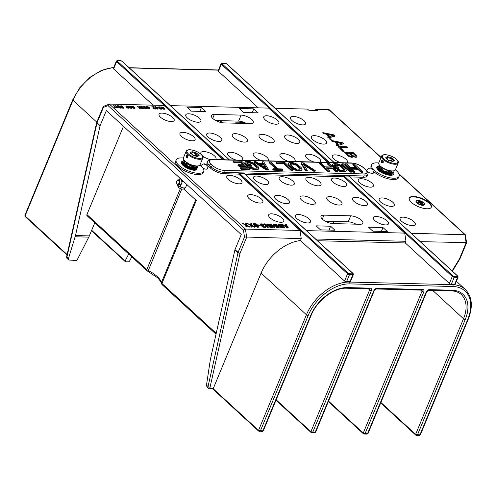 <?xml version="1.0" encoding="UTF-8"?>
<svg xmlns="http://www.w3.org/2000/svg" width="496" height="496" viewBox="0 0 496 496"><rect width="100%" height="100%" fill="white"/><g stroke="black" fill="none" stroke-linecap="round" stroke-linejoin="round"><path stroke-width="0.74" d="M143.617 106.584L143.623 107.285L145.111 108.481L146.711 108.791L146.971 108.091L145.725 106.95L144.131 106.417L143.573 106.714L144.677 107.899L146.99 108.407M223.02 159.718L163.959 105.456L109.368 104.073L103.304 106.454L103.41 107.378L108.072 105.642L109.368 104.073L245.433 229.078L300.018 230.46L238.681 174.108L224.198 173.743A10.428 3.912 -157.5 0 1 210.546 168.163L208.872 166.625A10.428 3.912 -157.5 0 1 207.03 162.831L207.557 161.553A10.428 3.912 22.5 0 0 209.399 165.348L211.073 166.885A10.428 3.912 22.5 0 0 224.725 172.465L363.977 175.993L363.45 177.264L349.823 176.923M249.166 198.673A8.196 3.075 22.5 0 0 257.151 202.659A8.196 3.075 22.5 0 0 262.868 201.965A8.196 3.075 22.5 0 0 261.423 198.983A8.196 3.075 22.5 0 0 253.437 194.99A8.196 3.075 22.5 0 0 247.721 195.691A8.196 3.075 22.5 0 0 249.166 198.673M228.247 179.453A8.196 3.075 22.5 0 0 236.232 183.439A8.196 3.075 22.5 0 0 241.949 182.745A8.196 3.075 22.5 0 0 240.504 179.763A8.196 3.075 22.5 0 0 232.512 175.77A8.196 3.075 22.5 0 0 226.802 176.471A8.196 3.075 22.5 0 0 228.247 179.453M270.084 217.893A8.196 3.075 22.5 0 0 278.07 221.879A8.196 3.075 22.5 0 0 283.786 221.179A8.196 3.075 22.5 0 0 282.342 218.203A8.196 3.075 22.5 0 0 274.356 214.21A8.196 3.075 22.5 0 0 268.64 214.911A8.196 3.075 22.5 0 0 270.084 217.893M181.387 136.4A8.196 3.075 22.5 0 0 189.373 140.393A8.196 3.075 22.5 0 0 195.089 139.692A8.196 3.075 22.5 0 0 193.645 136.71A8.196 3.075 22.5 0 0 185.653 132.717A8.196 3.075 22.5 0 0 179.943 133.418A8.196 3.075 22.5 0 0 181.387 136.4M202.219 155.539A8.196 3.075 22.5 0 0 202.306 155.62A8.196 3.075 22.5 0 0 210.254 159.6M215.462 159.526A8.196 3.075 22.5 0 0 216.008 158.912A8.196 3.075 22.5 0 0 214.563 155.93A8.196 3.075 22.5 0 0 206.578 151.937A8.196 3.075 22.5 0 0 200.861 152.638A8.196 3.075 22.5 0 0 201.308 154.504M160.468 117.18A8.196 3.075 22.5 0 0 168.454 121.173A8.196 3.075 22.5 0 0 174.164 120.472A8.196 3.075 22.5 0 0 172.72 117.49A8.196 3.075 22.5 0 0 164.734 113.503A8.196 3.075 22.5 0 0 159.024 114.198A8.196 3.075 22.5 0 0 160.468 117.18M282.038 224.291L287.37 228.048L288.312 227.813L286.217 224.397L285.591 224.378L286.136 225.252L284.047 225.196L282.038 224.291L287.475 227.794L288.312 227.813M285.591 224.378L285.863 225.246M279.763 226.021L279.8 226.784L281.096 227.602L284.865 227.98L281.201 224.266L278.076 224.477L278.622 225.345L279.887 225.953L280.221 226.821L281.858 227.577L284.971 227.726M278.076 224.477L278.113 225.234L279.694 226.182M275.838 226.709L276.074 227.187L277.971 227.807L279.087 227.621L279.291 227.081L277.593 225.897L274.468 225.172L274.195 224.738L274.685 224.533L277.543 225.103L275.646 224.198L273.507 224.291L273.922 225.227L278.206 226.554L278.504 226.92L278.12 227.125L275.838 226.709L276.818 227.236L279.192 227.366M274.214 224.874L277.543 225.103M273.507 224.291L273.414 225.116L274.344 225.785L278.33 227.063M270.549 224L274.207 227.714L274.84 227.732L275.007 226.976L274.369 226.387L274.3 226.883L271.176 224.012L270.549 224L274.319 227.459L274.945 227.472M274.369 226.387L274.238 226.827M271.765 226.864L268.944 226.79L271.287 227.639L272.533 227.125L271.318 225.451L269.409 224.254L267.077 223.981L266.699 224.731L269.216 226.3L271.089 226.058L271.771 226.939M263.866 223.832L267.524 227.546L268.15 227.559L268.324 226.808L267.685 226.219L267.617 226.715L264.492 223.845L263.866 223.832L267.629 227.286L268.262 227.304M267.685 226.219L267.555 226.66M260.648 224.459L263.915 224.62L262.068 223.857L260.14 223.95L260.047 224.781L261.845 225.736M261.243 225.593L262.031 225.5L261.776 226.182L262.576 226.92L265.565 227.422L265.813 226.455L264.728 226.858L263.233 226.604L262.508 225.94L263.444 225.68L263.122 225.382L260.673 224.533L261.863 224.136L263.915 224.62M265.292 226.443L265.193 226.771M262.545 226.027L263.444 225.68M258.335 224.905L258.633 225.531L260.195 225.314L258.335 224.905L260.195 225.314M255.471 226.195L255.713 226.672L257.604 227.292L258.72 227.106L258.924 226.567L257.226 225.376L254.101 224.657L253.828 224.217L254.324 224.018L257.182 224.589L255.279 223.684L253.14 223.77L253.555 224.713L257.839 226.04L258.137 226.405L257.753 226.61L255.471 226.195L256.451 226.722L258.825 226.852M253.853 224.359L257.182 224.589M253.14 223.77L253.047 224.601L253.977 225.271L257.963 226.548M247.262 223.411L250.852 225.475L250.92 227.125L251.546 227.137L251.596 225.525L255.204 226.976L251.584 225.234L251.441 223.516L250.815 223.498L250.871 224.862L247.262 223.411L250.957 225.221L251.026 226.87L251.652 226.883M251.608 225.835L254.473 227.211L255.204 226.976M250.815 223.498L250.753 224.806M242.246 223.281L245.842 225.351L245.911 226.994L246.537 227.013L246.58 225.395L250.189 226.846L246.574 225.11L246.425 223.386L245.799 223.374L245.861 224.731L242.246 223.281L245.948 225.091L246.016 226.74L246.642 226.759M246.593 225.711L249.457 227.087L250.189 226.846M245.799 223.374L245.737 224.676M161.541 107.372L163.525 107.396L161.181 106.981L161.082 107.595L162.198 108.19M161.826 108.103L162.359 107.948L162.161 108.469L162.657 108.928L164.517 109.238L164.709 108.543L163.103 108.636L162.657 108.221L163.035 107.874L161.516 107.347L163.525 107.396M162.707 108.351L163.234 108.06M159.805 108.178L160.121 106.82L157.672 107.018L159.712 107.291M157.926 107.248L159.848 107.037L159.371 108.574L161.659 109.17L161.851 108.469L159.867 108.333L160.369 107.049M155.31 106.702L156.011 107.341L155.254 107.582L157.548 109.108L157.939 109.12L158.255 107.663L156.401 107.353L155.701 106.708L155.205 106.956L155.614 107.334M153.828 108.029L154.144 106.671L151.695 106.869L153.735 107.142M151.943 107.093L153.872 106.888L153.258 108.24L155.273 109.052L155.837 108.934L155.874 108.32L154.56 108.506L153.816 107.998L154.392 106.9M146.475 106.652L146.481 107.359L147.969 108.556L149.569 108.86L149.829 108.165L148.583 107.018L146.996 106.491L146.432 106.789L147.535 107.973L148.899 108.587L149.854 108.475M141.007 106.851L142.991 106.876L140.647 106.46L140.548 107.074L141.664 107.669M141.292 107.582L141.819 107.427L141.627 107.948L142.123 108.407L143.983 108.717L144.175 108.023L142.569 108.116L142.123 107.7L142.501 107.353L140.976 106.826L142.991 106.876M142.172 107.837L142.699 107.539M136.989 106.237L139.184 107.62L139.221 108.643L139.612 108.655L139.68 107.551L141.93 108.457L139.68 107.372L139.587 106.305L139.196 106.293L139.233 107.142L136.989 106.237L139.289 107.365L139.326 108.388L139.717 108.401M139.692 107.861L141.434 108.698L141.93 108.457M139.196 106.293L139.116 107.08M131.663 106.28L131.663 106.981L133.157 108.178L134.757 108.488L135.011 107.787L133.765 106.646L132.178 106.113L131.614 106.411L132.717 107.601L135.036 108.103M128.805 106.206L128.805 106.913L130.299 108.109L131.893 108.413L132.153 107.719L130.907 106.572L129.32 106.045L128.755 106.342L129.859 107.527L131.223 108.14L132.178 108.029M125.941 106.138L125.947 106.838L127.435 108.035L129.034 108.339L129.295 107.644L128.049 106.497L126.461 105.97L125.897 106.268L127.001 107.452L128.365 108.066L129.32 107.954M120.751 106.938L120.733 107.508L121.545 108.016L123.888 108.258L121.65 105.846L119.703 105.977L120.838 107.254L122.059 107.905L123.994 107.998M119.703 105.977L119.691 106.547L120.671 107.136M115.605 105.698L117.843 108.103L118.532 107.861L117.416 105.964L121.067 107.93L118.724 105.772L120.181 107.458L117.428 105.741L116.907 105.729L117.843 107.403L115.605 105.698L117.949 107.849L118.532 107.861M117.719 106.479L120.379 108.165L121.067 107.93M118.333 105.766L118.984 106.714M116.907 105.729L117.329 106.931M114.712 107.545L114.855 108.029L117.428 107.837L116.138 107.576L114.049 105.654L115.748 107.57L114.96 107.775L117.428 107.837M113.658 105.648L115.357 107.558M203.217 168.373A3.726 1.395 22.5 0 0 207.576 168.677L206.708 165.075C205.183 163.221 203.18 163.475 200.694 165.825M183.371 158.05A14.905 5.586 22.5 0 0 181.592 157.92A14.905 5.586 22.5 0 0 176.192 159.904L175.665 161.181A14.905 5.586 22.5 0 0 182.268 169.514A14.905 5.586 22.5 0 0 197.799 174.567A14.905 5.586 22.5 0 0 203.199 172.583L203.726 171.306A14.905 5.586 22.5 0 0 199.962 164.92M100.037 125.903L75.485 235.544L68.51 258.397L68.783 260.003L67.338 258.676A2.982 1.928 -47.4 0 1 66.954 256.965L96.943 123.064L100.037 125.903A1.488 0.961 -47.4 0 1 100.124 125.637L106.355 110.583L241.248 234.509L235.011 249.562L238.111 252.408A1.488 0.558 22.5 0 0 240.058 253.202L246.661 237.255L245.433 229.078L243.443 230.008L108.072 105.642M300.018 230.46L301.252 238.638L244.491 236.989L243.443 230.008M239.444 173.352L348.223 273.296A0.893 0.335 22.5 0 0 349.395 273.773L352.737 273.86A0.893 0.335 22.5 0 0 352.904 273.414L244.125 173.47L239.444 173.352A0.595 0.384 -47.4 0 0 238.787 173.854L238.681 174.108M261.088 273.091L306.441 314.755L258.546 430.385L258.9 431.173L260.462 430.72L258.546 430.385L213.125 388.653L212.71 388.734L213.125 388.653A1.488 0.992 91.5 0 0 213.404 388.207L261.088 273.091A39.041 25.259 -47.4 0 1 300.458 240.548L344.559 281.065L346.561 281.728A39.041 25.259 -47.4 0 1 349.06 281.672L349.953 281.697A1.488 0.558 -157.5 0 0 350.492 281.499L353.4 274.474L353.096 273.482L244.317 173.544A0.595 0.384 -47.4 0 1 244.404 173.73M300.458 240.548L301.252 238.638M306.441 230.621L404.736 233.108L343.505 176.502A0.595 0.384 -47.4 0 1 344.162 176.006L348.843 176.123A0.595 0.384 -47.4 0 1 349.122 176.378M343.399 176.762L245.105 174.27M328.581 110.168L328.829 109.628L316.696 109.325L317.948 110.478L308.803 110.248L307.545 109.095L275.1 108.271M411.159 233.275L465.329 234.769L466.6 242.755L460.059 258.559A1.488 0.558 22.5 0 1 459.519 258.757L466.184 242.6L420.279 241.651M363.673 173.947A8.94 3.354 22.5 0 0 365.335 169.502L363.661 167.964A8.94 3.354 22.5 0 0 351.955 163.184L212.703 159.656A8.94 3.354 22.5 0 0 211.042 164.102L212.716 165.639A8.94 3.354 22.5 0 0 224.421 170.419L363.673 173.947A1.488 0.992 91.5 0 1 363.977 175.993A10.428 3.912 22.5 0 0 367.759 174.604L367.232 175.875A10.428 3.912 -157.5 0 1 363.45 177.264M380.618 201.996A8.196 3.075 22.5 0 0 388.604 205.989A8.196 3.075 22.5 0 0 394.32 205.288A8.196 3.075 22.5 0 0 392.875 202.306A8.196 3.075 22.5 0 0 384.89 198.319A8.196 3.075 22.5 0 0 379.173 199.02A8.196 3.075 22.5 0 0 380.618 201.996M359.699 182.782A8.196 3.075 22.5 0 0 367.685 186.769A8.196 3.075 22.5 0 0 373.401 186.068A8.196 3.075 22.5 0 0 371.957 183.092A8.196 3.075 22.5 0 0 363.971 179.099A8.196 3.075 22.5 0 0 358.255 179.8A8.196 3.075 22.5 0 0 359.699 182.782M401.537 221.216A8.196 3.075 22.5 0 0 409.529 225.209A8.196 3.075 22.5 0 0 415.239 224.508A8.196 3.075 22.5 0 0 413.794 221.526A8.196 3.075 22.5 0 0 405.809 217.539A8.196 3.075 22.5 0 0 400.092 218.234A8.196 3.075 22.5 0 0 401.537 221.216M312.84 139.729A8.196 3.075 22.5 0 0 320.825 143.716A8.196 3.075 22.5 0 0 326.542 143.022A8.196 3.075 22.5 0 0 325.097 140.039A8.196 3.075 22.5 0 0 317.111 136.047A8.196 3.075 22.5 0 0 311.395 136.747A8.196 3.075 22.5 0 0 312.84 139.729M346.915 162.855A8.196 3.075 22.5 0 0 347.46 162.242A8.196 3.075 22.5 0 0 346.016 159.259A8.196 3.075 22.5 0 0 338.03 155.267A8.196 3.075 22.5 0 0 332.314 155.967A8.196 3.075 22.5 0 0 333.758 158.949A8.196 3.075 22.5 0 0 340.857 162.7M291.921 120.509A8.196 3.075 22.5 0 0 299.906 124.502A8.196 3.075 22.5 0 0 305.623 123.802A8.196 3.075 22.5 0 0 304.178 120.819A8.196 3.075 22.5 0 0 296.186 116.827A8.196 3.075 22.5 0 0 290.476 117.527A8.196 3.075 22.5 0 0 291.921 120.509M326.387 134.218L329.282 136.524L327.565 136.977L328.296 138L334.974 136.177L333.963 134.893L322.822 132.618L323.553 133.647L326.387 134.218L328.984 136.598M329.518 138.768L330.107 139.667L331.161 139.438L330.466 138.793L329.518 138.768L330.212 139.413L331.161 139.438M334.893 142.03L337.788 144.336L336.071 144.795L336.803 145.818L343.585 143.735L342.469 142.712L331.328 140.436L332.06 141.459L334.893 142.03L337.491 144.417M338.024 146.587L342.941 151.454L344.075 151.485L339.996 147.386L347.77 147.579L346.933 146.81L338.024 146.587L343.046 151.199L344.181 151.23M340.287 147.647L347.77 147.579M353.084 156.655L356.041 157.393L356.81 156.916L356.928 156.159L353.071 152.452L344.162 152.222L347.504 155.298L349.519 156.469L352.352 157.04L353.034 156.314L355.384 157.12L356.915 156.662M344.162 152.222L348.285 156.203L351.298 157.275L352.675 157.182L353.121 156.562M427 208.779A11.923 4.47 22.5 0 0 431.322 207.192A11.923 4.47 22.5 0 0 426.039 200.52A11.923 4.47 22.5 0 0 413.614 196.478A11.923 4.47 22.5 0 0 409.293 198.065A11.923 4.47 22.5 0 0 414.569 204.736A11.923 4.47 22.5 0 0 427 208.779M367.176 171.232A3.726 1.395 22.5 0 0 367.338 171.387A3.726 1.395 22.5 0 0 370.971 173.197A3.726 1.395 22.5 0 0 373.569 172.881L372.701 169.272C371.169 167.425 369.167 167.679 366.68 170.029A3.726 1.395 22.5 0 0 366.755 170.667M378.77 162.992A14.905 5.586 22.5 0 0 376.991 162.862A14.905 5.586 22.5 0 0 371.591 164.846L371.064 166.123A14.905 5.586 22.5 0 0 371.225 168.386M373.804 171.647A14.905 5.586 22.5 0 0 393.198 179.515A14.905 5.586 22.5 0 0 398.598 177.531L399.125 176.254A14.905 5.586 22.5 0 0 395.362 169.868M316.696 109.325L313.788 110.372M218.011 120.59A32.042 20.727 -47.4 0 1 223.318 122.878M75.156 236.784L88.778 237.131A14.905 9.895 -88.5 0 0 89.348 235.898L94.779 222.791M123.479 126.319L86.93 214.557A1.488 0.961 -47.4 0 0 87.036 215.679L146.921 270.698A1.488 0.961 -47.4 0 1 146.816 269.57L86.93 214.557M243.827 123.405L243.896 122.32L236.096 122.121L235.656 123.194M327.732 162.372L268.677 108.109L170.382 105.623M258.224 107.843L218.426 71.281A1.488 0.558 -157.5 0 1 218.166 70.742L221.073 63.724A1.488 0.558 22.5 0 0 221.334 64.263L218.426 71.281M286.105 139.054A8.196 3.075 22.5 0 0 294.091 143.04A8.196 3.075 22.5 0 0 299.801 142.346A8.196 3.075 22.5 0 0 298.356 139.364A8.196 3.075 22.5 0 0 290.371 135.371A8.196 3.075 22.5 0 0 284.661 136.071A8.196 3.075 22.5 0 0 286.105 139.054M320.18 162.18A8.196 3.075 22.5 0 0 320.726 161.56A8.196 3.075 22.5 0 0 319.275 158.584A8.196 3.075 22.5 0 0 311.29 154.591A8.196 3.075 22.5 0 0 305.579 155.291A8.196 3.075 22.5 0 0 307.024 158.267A8.196 3.075 22.5 0 0 314.123 162.025M265.186 119.834A8.196 3.075 22.5 0 0 273.172 123.82A8.196 3.075 22.5 0 0 278.882 123.126A8.196 3.075 22.5 0 0 277.438 120.144A8.196 3.075 22.5 0 0 269.452 116.151A8.196 3.075 22.5 0 0 263.742 116.851A8.196 3.075 22.5 0 0 265.186 119.834M260.481 138.403A8.196 3.075 22.5 0 0 268.466 142.395A8.196 3.075 22.5 0 0 274.183 141.695A8.196 3.075 22.5 0 0 272.738 138.713A8.196 3.075 22.5 0 0 264.752 134.72A8.196 3.075 22.5 0 0 259.036 135.42A8.196 3.075 22.5 0 0 260.481 138.403M233.746 137.727A8.196 3.075 22.5 0 0 241.732 141.713A8.196 3.075 22.5 0 0 247.448 141.019A8.196 3.075 22.5 0 0 245.997 138.037A8.196 3.075 22.5 0 0 238.012 134.044A8.196 3.075 22.5 0 0 232.302 134.745A8.196 3.075 22.5 0 0 233.746 137.727M294.556 161.529A8.196 3.075 22.5 0 0 295.101 160.915A8.196 3.075 22.5 0 0 293.657 157.933A8.196 3.075 22.5 0 0 285.671 153.94A8.196 3.075 22.5 0 0 279.955 154.64A8.196 3.075 22.5 0 0 281.399 157.623A8.196 3.075 22.5 0 0 288.498 161.374M267.821 160.853A8.196 3.075 22.5 0 0 268.367 160.239A8.196 3.075 22.5 0 0 266.922 157.257A8.196 3.075 22.5 0 0 258.931 153.264A8.196 3.075 22.5 0 0 253.22 153.965A8.196 3.075 22.5 0 0 254.665 156.947A8.196 3.075 22.5 0 0 261.764 160.698M208.122 137.076A8.196 3.075 22.5 0 0 216.107 141.069A8.196 3.075 22.5 0 0 221.824 140.368A8.196 3.075 22.5 0 0 220.379 137.386A8.196 3.075 22.5 0 0 212.393 133.399A8.196 3.075 22.5 0 0 206.677 134.094A8.196 3.075 22.5 0 0 208.122 137.076M242.197 160.202A8.196 3.075 22.5 0 0 242.742 159.588A8.196 3.075 22.5 0 0 241.298 156.606A8.196 3.075 22.5 0 0 233.312 152.613A8.196 3.075 22.5 0 0 227.596 153.314A8.196 3.075 22.5 0 0 229.04 156.296A8.196 3.075 22.5 0 0 236.139 160.053M187.203 117.856A8.196 3.075 22.5 0 0 195.188 121.849A8.196 3.075 22.5 0 0 200.905 121.148A8.196 3.075 22.5 0 0 199.46 118.166A8.196 3.075 22.5 0 0 191.475 114.179A8.196 3.075 22.5 0 0 185.758 114.874A8.196 3.075 22.5 0 0 187.203 117.856M253.778 108.853L258.125 112.852L243.648 112.487L239.295 108.488L253.778 108.853L252.185 112.697M201.419 107.527L205.772 111.526L191.289 111.16L186.936 107.161L201.419 107.527L199.826 111.377M241.087 115.109A8.196 3.075 -157.5 0 1 249.631 117.887A8.196 3.075 -157.5 0 1 253.264 122.475A8.196 3.075 -157.5 0 1 250.294 123.566L223.553 122.89A8.196 3.075 -157.5 0 1 215.01 120.113A8.196 3.075 -157.5 0 1 211.383 115.525A8.196 3.075 -157.5 0 1 214.353 114.433L241.087 115.109L238.601 121.111L215.741 120.528M229.326 159.879L121.954 61.231A0.893 0.335 22.5 0 0 120.782 60.754L117.44 60.667A0.893 0.335 22.5 0 0 117.273 61.113A0.595 0.384 132.6 0 0 116.616 61.616L113.609 68.882L153.115 105.183M212.759 388.938L258.614 431.061L262.415 431.439L263.289 430.875L311.135 315.357C316.888 300.533 334.217 287.469 346.661 288.226L369.532 288.79M263.004 430.497L310.651 315.537A33.381 21.595 -47.4 0 1 347.448 287.581L370.283 288.157A2.833 1.829 -47.4 0 1 371.392 290.637L312.821 432.047L310.905 431.712L311.742 432.686L310.967 432.388L312.821 432.047L315.27 432.109L314.377 432.574M315.363 431.824L373.848 290.699A1.339 0.502 22.5 0 0 374.331 290.52L315.648 432.196L314.774 432.766L311.742 432.686M373.848 290.699A2.833 1.829 -47.4 0 1 376.966 288.325L422.642 289.484A2.833 1.829 -47.4 0 1 423.751 291.958L365.18 433.374L363.264 433.039L364.101 434.012L363.326 433.715L365.18 433.374L367.629 433.436L366.736 433.901M367.722 433.151L426.207 292.02A1.339 0.502 22.5 0 0 426.69 291.846L368.007 433.523L367.133 434.093L364.101 434.012M426.207 292.02A2.833 1.829 -47.4 0 1 429.325 289.652L452.16 290.228A33.381 21.595 -47.4 0 1 465.273 319.449L417.539 434.701L415.623 434.366L416.46 435.339L415.685 435.042L417.539 434.701L419.988 434.763L419.095 435.228M420.081 434.477L467.728 319.511A1.339 0.502 22.5 0 0 468.212 319.331L420.366 434.849L419.492 435.414L416.46 435.339M317.44 240.727L405.282 242.947L449.376 283.464A1.488 0.558 -157.5 0 0 451.329 284.264L452.222 284.282A39.041 25.259 -47.4 0 1 454.621 284.462L457.579 277.326A1.488 0.558 22.5 0 0 458.118 277.128L457.814 276.136L349.029 176.198M353.884 201.32A8.196 3.075 22.5 0 0 361.869 205.313A8.196 3.075 22.5 0 0 367.586 204.612A8.196 3.075 22.5 0 0 366.135 201.63A8.196 3.075 22.5 0 0 358.149 197.644A8.196 3.075 22.5 0 0 352.439 198.338A8.196 3.075 22.5 0 0 353.884 201.32M332.965 182.1A8.196 3.075 22.5 0 0 340.95 186.093A8.196 3.075 22.5 0 0 346.661 185.392A8.196 3.075 22.5 0 0 345.216 182.41A8.196 3.075 22.5 0 0 337.23 178.424A8.196 3.075 22.5 0 0 331.52 179.118A8.196 3.075 22.5 0 0 332.965 182.1M374.802 220.54A8.196 3.075 22.5 0 0 382.788 224.533A8.196 3.075 22.5 0 0 388.504 223.832A8.196 3.075 22.5 0 0 387.06 220.85A8.196 3.075 22.5 0 0 379.068 216.864A8.196 3.075 22.5 0 0 373.358 217.558A8.196 3.075 22.5 0 0 374.802 220.54M328.259 200.675A8.196 3.075 22.5 0 0 336.245 204.662A8.196 3.075 22.5 0 0 341.961 203.968A8.196 3.075 22.5 0 0 340.516 200.985A8.196 3.075 22.5 0 0 332.531 196.993A8.196 3.075 22.5 0 0 326.814 197.693A8.196 3.075 22.5 0 0 328.259 200.675M301.525 199.993A8.196 3.075 22.5 0 0 309.51 203.986A8.196 3.075 22.5 0 0 315.227 203.286A8.196 3.075 22.5 0 0 313.782 200.31A8.196 3.075 22.5 0 0 305.79 196.317A8.196 3.075 22.5 0 0 300.08 197.017A8.196 3.075 22.5 0 0 301.525 199.993M307.34 181.455A8.196 3.075 22.5 0 0 315.326 185.442A8.196 3.075 22.5 0 0 321.042 184.748A8.196 3.075 22.5 0 0 319.598 181.765A8.196 3.075 22.5 0 0 311.612 177.773A8.196 3.075 22.5 0 0 305.896 178.473A8.196 3.075 22.5 0 0 307.34 181.455M280.606 180.78A8.196 3.075 22.5 0 0 288.591 184.766A8.196 3.075 22.5 0 0 294.308 184.066A8.196 3.075 22.5 0 0 292.857 181.09A8.196 3.075 22.5 0 0 284.871 177.097A8.196 3.075 22.5 0 0 279.161 177.797A8.196 3.075 22.5 0 0 280.606 180.78M275.9 199.349A8.196 3.075 22.5 0 0 283.892 203.341A8.196 3.075 22.5 0 0 289.602 202.641A8.196 3.075 22.5 0 0 288.157 199.659A8.196 3.075 22.5 0 0 280.172 195.666A8.196 3.075 22.5 0 0 274.455 196.366A8.196 3.075 22.5 0 0 275.9 199.349M254.981 180.129A8.196 3.075 22.5 0 0 262.967 184.121A8.196 3.075 22.5 0 0 268.683 183.421A8.196 3.075 22.5 0 0 267.239 180.439A8.196 3.075 22.5 0 0 259.253 176.446A8.196 3.075 22.5 0 0 253.537 177.146A8.196 3.075 22.5 0 0 254.981 180.129M296.825 218.569A8.196 3.075 22.5 0 0 304.811 222.555A8.196 3.075 22.5 0 0 310.521 221.861A8.196 3.075 22.5 0 0 309.076 218.879A8.196 3.075 22.5 0 0 301.091 214.886A8.196 3.075 22.5 0 0 295.374 215.586A8.196 3.075 22.5 0 0 296.825 218.569M382.974 227.552L368.491 227.187L372.843 231.179L387.326 231.551L382.974 227.552L381.381 231.396M330.615 226.226L316.132 225.86L320.484 229.859L334.967 230.225L330.615 226.226L329.022 230.07M350.703 215.822A8.196 3.075 -157.5 0 1 359.253 218.6A8.196 3.075 -157.5 0 1 362.88 223.181A8.196 3.075 -157.5 0 1 359.91 224.279L333.176 223.597A8.196 3.075 -157.5 0 1 324.632 220.819A8.196 3.075 -157.5 0 1 320.999 216.231A8.196 3.075 -157.5 0 1 323.969 215.14L350.703 215.822L348.223 221.817L325.357 221.241M405.282 242.947L405.97 241.292L404.736 233.108M454.844 283.855L454.621 284.462M315.561 239.004L405.97 241.292M356.035 224.18A8.196 3.075 22.5 0 0 348.223 221.817M246.419 123.467A8.196 3.075 22.5 0 0 238.601 121.111M235.011 249.562A1.488 0.961 132.6 0 0 234.924 249.835L210.372 359.47L206.485 385.156L206.975 386.967L208.419 388.294A2.982 1.928 -47.4 0 1 208.035 386.582A1.488 0.756 12.6 0 0 210.075 387.109L240.058 253.202A1.488 0.756 12.6 0 1 238.024 252.675A1.488 0.961 -47.4 0 1 238.111 252.408L244.491 236.989M183.663 188.902L196.298 200.508L161.938 283.464A2.982 1.116 -157.5 0 1 161.386 282.658A22.351 8.382 22.5 0 0 148.044 270.401A2.982 1.116 -157.5 0 1 146.816 269.57L180.364 188.579M186.775 164.424L185.225 164.381M195.126 170.246A7.006 2.629 22.5 0 0 195.833 169.7M187.321 163.488A7.006 2.629 22.5 0 0 186.973 163.426M185.808 163.283A7.006 2.629 22.5 0 0 185.498 163.271M195.864 166.439A7.006 2.629 -157.5 0 1 196.329 167.164M196.149 168.677A7.006 2.629 -157.5 0 1 193.893 169.217A7.006 2.629 -157.5 0 1 186.192 166.594M185.237 163.265A7.006 2.629 22.5 0 0 183.842 163.475M183.638 162.676A7.006 2.629 -157.5 0 1 184.611 162.124M196.261 166.265L196.577 166.625M197.303 168.026L194.835 169.83M197.867 166.997L195.145 170.37A0.67 0.446 -88.5 0 0 194.717 169.799C190.216 170.159 181.902 164.759 182.435 163.624A8.203 3.075 -157.5 0 1 182.336 162.595M183.706 161.963L184.382 161.783L183.563 162.192L185.12 164.771L190.08 167.257L195.009 167.815L196.571 165.986M185.25 161.405L183.563 162.192L184.853 164.089C187.507 166.117 190.576 167.282 194.066 167.586C195.939 167.406 196.757 167.158 196.534 166.842L196.41 165.974M185.392 161.522L188.654 164.393L194.234 165.67M184.171 160.735L182.323 161.677L184.289 164.889L190.445 167.902L196.304 168.417L197.681 165.968M184.307 160.475L188.455 164.852L196.521 165.98M200.024 164.796A8.984 3.373 -157.5 0 1 196.769 165.993A8.984 3.373 22.5 0 1 187.401 162.942A8.984 3.373 22.5 0 1 183.421 157.914L186.186 151.243A8.984 3.373 -157.5 0 0 190.166 156.271A8.984 3.373 -157.5 0 0 199.535 159.315A8.984 3.373 -157.5 0 0 202.79 158.119L200.024 164.796M186.161 155.769C187.296 154.671 187.872 155.198 187.879 157.344C186.533 158.429 185.963 157.908 186.161 155.769L186.614 155.967L187.215 155.409L187.903 157.151L187.159 157.703L186.614 155.967M192.956 155.285L190.272 152.818L192.026 151.664L196.466 152.979L199.15 155.446L197.402 156.6L192.956 155.285L193.006 155.657M190.272 152.818L190.731 153.574L190.272 152.818M196.466 152.979L195.077 155.862M199.15 155.446L198.239 155.787M197.402 156.6L196.757 156.767L197.402 156.6M192.026 151.664L192.212 152.594L191.648 153.971M195.691 156.042A1.147 0.763 91.5 0 1 196.286 155.639A1.147 0.763 91.5 0 1 196.986 156.426M179.465 179.856L180.098 178.331M177.667 184.562A4.452 2.957 -88.5 0 0 180.209 186.756L182.708 180.73M180.209 186.756L180.11 186.8A4.365 1.637 22.5 0 0 184.084 187.959A4.365 1.637 -157.5 0 0 185.411 187.68A4.365 1.637 -157.5 0 0 185.671 187.376L186.849 184.531M180.11 186.8C178.727 186.911 177.878 186.136 177.574 184.469M181.307 184.109A2.43 1.612 -88.5 0 1 181.251 184.177A2.43 1.612 91.5 0 1 180.191 184.735A2.43 1.612 91.5 0 1 180.048 184.723M176.719 183.216A2.43 1.612 -88.5 0 0 176.75 183.334A2.43 1.612 -88.5 0 0 177.351 184.332A2.43 1.612 -88.5 0 0 178.151 184.679A2.43 1.612 -88.5 0 0 179.75 182.925A2.43 1.612 -88.5 0 0 179.075 180.172A2.43 1.612 -88.5 0 0 178.269 179.825A2.43 1.612 -88.5 0 0 176.805 181.102A2.43 1.612 -88.5 0 0 176.768 181.214M178.269 179.825L180.315 179.874A2.43 1.612 91.5 0 1 181.821 182.795A2.43 1.612 91.5 0 1 181.809 182.906M177.165 183.917A1.953 1.296 -88.5 0 0 178.957 183.253A1.953 1.296 -88.5 0 0 178.548 180.569A1.953 1.296 -88.5 0 0 176.725 181.319A1.953 1.296 -88.5 0 0 176.681 183.117A1.953 1.296 -88.5 0 0 177.165 183.917M177.58 184.512L177.952 186.601A3.143 1.178 22.5 0 0 179.676 188.251A3.143 1.178 22.5 0 0 182.646 189.137A3.143 1.178 -157.5 0 0 183.601 188.945L185.411 187.68M176.192 159.904A14.905 5.586 22.5 0 0 182.795 168.237A14.905 5.586 22.5 0 0 198.326 173.29A14.905 5.586 22.5 0 0 203.726 171.306M195.145 170.37A9.232 3.46 -157.5 0 1 184.307 166.439A9.232 3.46 -157.5 0 1 182.398 161.194L182.788 161.051M467.728 319.511A37.702 24.391 132.6 0 0 452.916 286.508L349.761 283.898A37.702 24.391 132.6 0 0 308.196 315.475L260.462 430.72L262.911 430.782L262.018 431.247M113.609 68.882L113.361 68.293L116.355 61.07A1.488 0.558 22.5 0 0 116.616 61.616L223.411 159.731M88.778 237.131L77.202 259.805L76.167 260.505L68.783 260.003M91.667 230.293L125.11 261.014L125.407 261.752L128.526 261.832L129.561 261.125L131.781 256.785M222.561 122.388A32.042 20.727 -47.4 0 1 222.884 122.847M91.481 230.739L125.407 261.752M125.11 261.014L128.706 253.964M67.121 254.522L25.085 215.903L24.899 215.295L72.745 99.783A1.339 0.502 22.5 0 0 72.98 100.266A39.041 25.259 -47.4 0 1 113.646 67.617M96.801 122.152L72.98 100.266L25.085 215.903L25.439 216.684M352.265 169.142L357.777 169.279L361.162 172.385L362.557 172.422L362.818 171.783L354.454 164.095L353.059 164.064L352.792 164.697L355.992 167.636M353.059 164.064L356.977 167.66L350.48 167.493L346.561 163.897L345.166 163.86L344.906 164.498L353.27 172.186L354.665 172.224L354.925 171.585L351.546 168.479L358.044 168.64L361.429 171.746L362.818 171.783M341.918 163.779L341.657 164.418L350.021 172.106L351.416 172.143L351.676 171.504L343.313 163.816L341.918 163.779L350.288 171.467L351.676 171.504M332.704 164.021L332.227 165.292L335.377 168.392L338.855 168.485L339.121 167.846L338.055 166.861L335.966 166.811L334.54 165.503L334.236 165.019L334.577 164.709L338.52 164.808L341.521 166.315L344.67 169.415L344.398 170.202L341.558 170.289L337.243 169.229L341.291 171.083L345.7 171.194L346.487 170.258L345.582 168.801L341.787 165.528L337.689 163.829L334.261 163.587L332.704 164.021L332.487 164.653L332.971 165.304L335.637 167.753L339.121 167.846M334.428 165.323L337.15 165.255L339.314 165.788L341.254 166.954L344.422 170.184M337.243 169.229L336.976 169.868L338.098 170.692L341.025 171.721L345.433 171.833L346.27 170.891M326.969 168.497L332.481 168.64L335.866 171.746L337.255 171.783L337.522 171.145L329.152 163.457L327.763 163.42L327.496 164.058L330.689 166.997M327.763 163.42L331.675 167.022L325.178 166.854L321.265 163.258L319.87 163.221L319.604 163.86L327.974 171.548L329.369 171.585L329.629 170.946L326.25 167.834L332.748 168.001L336.127 171.108L337.522 171.145M301.301 162.75L301.041 163.389L305.691 170.984L307.086 171.021L307.353 170.382L303.298 163.754L313.85 170.543L315.239 170.581L303.161 162.8L301.301 162.75L305.958 170.345L307.353 170.382M304.116 165.087L313.584 171.182L314.979 171.219L315.239 170.581M288.61 162.905L288.126 164.176L288.374 164.821L291.704 168.082L294.004 169.576L296.93 170.599L300.123 170.841L301.68 170.407L302.157 169.136L301.252 167.679L297.457 164.405L294.643 163.06L292.02 162.514L289.18 162.601L288.393 163.537L289.298 164.994L293.093 168.268L297.191 169.967L300.39 170.202L301.94 169.768M276.241 162.118L275.974 162.756L277.041 163.736L284.003 163.916L291.307 170.618L292.696 170.655L292.962 170.016L284.592 162.328L276.241 162.118L277.307 163.097L284.27 163.277L291.567 169.979L292.962 170.016M273.042 168.714L272.775 169.353L273.668 170.171L282.484 170.395L282.751 169.756L281.858 168.938L278.144 168.845L270.667 161.975L269.278 161.938L276.756 168.807L273.042 168.714L273.928 169.533L282.751 169.756M269.278 161.938L269.012 162.576L275.77 168.783M254.423 161.566L254.157 162.204L266.24 169.985L268.094 170.029L268.361 169.39L263.705 161.801L262.316 161.764L263.519 163.705L258.881 163.587L255.812 161.597L254.423 161.566L266.501 169.347L268.361 169.39M262.316 161.764L262.049 162.403L262.849 163.686M245.21 161.808L244.726 163.079L247.876 166.179L251.36 166.265L251.627 165.627L250.554 164.647L248.465 164.598L247.045 163.289L246.741 162.8L247.082 162.49L251.026 162.595L254.02 164.102L256.692 166.551L257.244 167.679L256.903 167.989L254.064 168.076L249.748 167.016L253.791 168.863L258.205 168.975L258.993 168.045L258.087 166.588L254.293 163.308L250.189 161.615L246.766 161.374L245.21 161.808L244.993 162.44L245.47 163.085L248.143 165.54L251.627 165.627M246.934 163.11L249.655 163.041L251.813 163.575L253.76 164.74L256.928 167.97M249.748 167.016L249.482 167.654L250.604 168.473L253.53 169.502L257.939 169.613L258.776 168.671M234.106 162.651L234.372 162.012L241.335 162.186L244.181 164.802L238.148 164.653L237.882 165.292L238.954 166.272L244.987 166.427L245.247 165.788L247.566 167.915L240.603 167.735L240.337 168.373L241.403 169.353L249.761 169.57L250.027 168.931L241.657 161.243L233.3 161.033L233.039 161.665L234.106 162.651L241.068 162.824L243.195 164.777M244.987 166.427L246.58 167.89M361.162 172.385L361.429 171.746M357.777 169.279L358.044 168.64M353.27 172.186L353.536 171.548L354.925 171.585M345.166 163.86L353.536 171.548M350.021 172.106L350.288 171.467M332.704 165.943L332.971 165.304M335.377 168.392L335.637 167.753M332.227 165.292L332.487 164.653M345.433 171.833L345.7 171.194M344.453 171.963L344.714 171.325M342.364 171.914L342.624 171.275M341.025 171.721L341.291 171.083M339.741 171.368L340.002 170.729M338.098 170.692L338.365 170.054M344.404 170.054L344.67 169.415M343.926 169.409L344.187 168.77M341.254 166.954L341.521 166.315M340.312 166.29L340.572 165.652M339.314 165.788L339.574 165.149M338.26 165.447L338.52 164.808M337.15 165.255L337.416 164.622M335.067 165.205L335.327 164.567M334.366 165.224L334.577 164.709M335.866 171.746L336.127 171.108M332.481 168.64L332.748 168.001M327.974 171.548L328.24 170.909L329.629 170.946M319.87 163.221L328.24 170.909M305.691 170.984L305.958 170.345M313.584 171.182L313.85 170.543M300.123 170.841L300.39 170.202M301.103 170.711L301.37 170.072M298.27 170.798L298.53 170.159M296.93 170.599L297.191 169.967M295.647 170.252L295.907 169.613M294.004 169.576L294.271 168.938M292.826 168.907L293.093 168.268M291.704 168.082L291.97 167.443M289.032 165.633L289.298 164.994M288.374 164.821L288.641 164.182M288.126 164.176L288.393 163.537M299.317 169.223L296.354 168.987L294.308 168.144L290.693 165.025L290.141 163.903L293.086 163.5L296.248 164.529L300.34 168.293L300.068 169.08L299.317 169.223M290.191 164.25L292.826 164.139L294.984 164.666L296.924 165.831L300.092 169.062M290.216 164.232L290.482 163.593M290.966 164.089L291.233 163.451M292.826 164.139L293.086 163.5M293.93 164.325L294.196 163.686M294.984 164.666L295.244 164.027M295.982 165.168L296.248 164.529M296.924 165.831L297.191 165.193M299.596 168.287L299.863 167.648M300.074 168.931L300.34 168.293M291.307 170.618L291.567 169.979M284.003 163.916L284.27 163.277M277.041 163.736L277.307 163.097M273.668 170.171L273.928 169.533M266.24 169.985L266.501 169.347M266.718 168.714L259.823 164.244L264.002 164.35L266.718 168.714M260.859 164.92L263.736 164.988L265.608 167.995M263.736 164.988L264.002 164.35M245.21 163.723L245.47 163.085M247.876 166.179L248.143 165.54M244.726 163.079L244.993 162.44M257.939 169.613L258.205 168.975M256.953 169.75L257.219 169.111M254.87 169.694L255.13 169.055M253.53 169.502L253.791 168.863M252.247 169.155L252.507 168.516M250.604 168.473L250.871 167.834M256.909 167.84L257.17 167.202M256.426 167.189L256.692 166.551M253.76 164.74L254.02 164.102M252.811 164.077L253.078 163.438M251.813 163.575L252.08 162.936M250.765 163.227L251.026 162.595M249.655 163.041L249.922 162.403M247.566 162.992L247.833 162.353M246.865 163.004L247.082 162.49M241.068 162.824L241.335 162.186M233.3 161.033L234.372 162.012M241.403 169.353L241.67 168.721L250.027 168.931M240.603 167.735L241.67 168.721M238.954 166.272L239.215 165.633L245.247 165.788M238.148 164.653L239.215 165.633M388.721 170.922A7.006 2.629 -157.5 0 1 390.464 172.354M391.046 173.104A7.006 2.629 -157.5 0 1 391.338 173.774M381.114 169.341L382.329 169.372M381.703 168.274A7.006 2.629 22.5 0 0 380.897 168.212M390.526 175.193A7.006 2.629 22.5 0 0 391.239 174.635M390.73 170.81A7.006 2.629 -157.5 0 1 391.555 171.802M391.877 173.079A7.006 2.629 -157.5 0 1 391.828 173.234A7.006 2.629 -157.5 0 1 389.292 174.164A7.006 2.629 -157.5 0 1 379.57 169.855M379.223 167.437A7.006 2.629 -157.5 0 1 380.407 166.991M392.565 172.62L390.234 174.772M393.111 171.771L393.241 171.963C394.63 174.139 393.731 175.255 390.544 175.311A0.67 0.446 -88.5 0 0 390.116 174.747C385.615 175.107 377.295 169.706 377.828 168.572A8.203 3.075 -157.5 0 1 377.884 167.214M380.103 166.408L380.42 166.569M391.288 170.878L392.076 171.752M391.821 171.399L391.381 170.891M380.271 166.34L383.135 170.959L388.659 172.478L391.809 171.424L391.902 170.928M382.881 167.939L384.698 168.913M392.516 173.805C392.584 174.208 391.778 174.524 390.098 174.747A0.67 0.446 -88.5 0 0 389.968 174.784M379.855 165.59L377.995 167.543L382.224 171.077L389.069 173.141L393.049 171.932L393.086 170.915M380.066 165.807L383.445 168.869L389.503 170.587M395.417 169.737A8.984 3.373 -157.5 0 1 392.162 170.934A8.984 3.373 22.5 0 1 382.794 167.89A8.984 3.373 22.5 0 1 378.814 162.862L381.579 156.19A8.984 3.373 -157.5 0 0 385.559 161.212A8.984 3.373 -157.5 0 0 394.928 164.263A8.984 3.373 -157.5 0 0 398.183 163.066L395.417 169.737M381.56 160.71C382.695 159.619 383.265 160.146 383.278 162.291C381.932 163.376 381.356 162.849 381.56 160.71L382.013 160.915L382.614 160.357L383.303 162.099L382.559 162.651L382.013 160.915M388.356 160.233L385.671 157.765L387.426 156.612L391.865 157.92L394.549 160.388L392.795 161.547L388.356 160.233L388.399 160.605M385.671 157.765L386.13 158.515L385.671 157.765M391.865 157.92L390.47 160.809M394.549 160.388L393.638 160.735M392.795 161.547L392.156 161.715L392.795 161.547M387.426 156.612L387.612 157.542L387.041 158.912M391.09 160.989A1.147 0.763 91.5 0 1 391.685 160.586A1.147 0.763 91.5 0 1 392.386 161.374M371.591 164.846A14.905 5.586 22.5 0 0 378.194 173.185A14.905 5.586 22.5 0 0 393.725 178.238A14.905 5.586 22.5 0 0 399.125 176.254M390.544 175.311A9.232 3.46 -157.5 0 1 379.707 171.387A9.232 3.46 -157.5 0 1 377.791 166.141L378.299 165.962M236.034 123.206L236.096 122.121M328.296 138L335.079 135.923M327.565 136.977L328.402 137.745M323.553 133.647L326.492 133.957M322.822 132.618L323.659 133.387M333.765 135.389L329.902 136.412L327.391 134.106L333.765 135.389M327.775 134.459L333.169 135.544M336.803 145.818L343.585 143.735M336.071 144.795L336.908 145.564M332.06 141.459L334.998 141.775M331.328 140.436L332.165 141.205M342.271 143.208L338.408 144.231L335.897 141.924L342.271 143.208M336.282 142.278L341.676 143.363M352.768 153.19L355.651 156.004L354.739 156.352L352.768 155.558L350.114 153.121L352.768 153.19L355.421 155.626M351.329 156.271L349.389 155.843L346.134 153.022L348.979 153.097L351.627 155.527L351.757 156.153L351.329 156.271M350.405 153.388L352.662 153.444M355.316 155.88L355.651 156.004M346.425 153.289L348.874 153.351L351.856 155.905M431.229 207.378A11.923 4.47 22.5 0 0 425.661 200.768A11.923 4.47 22.5 0 0 413.453 196.862A11.923 4.47 22.5 0 0 409.225 198.264M424.433 204.34L424.278 204.724A4.47 1.674 -157.5 0 1 422.66 205.319A4.47 1.674 -157.5 0 1 417.998 203.8A4.47 1.674 -157.5 0 1 416.02 201.302L416.175 200.917A4.47 1.674 22.5 0 0 418.153 203.422A4.47 1.674 22.5 0 0 422.815 204.935A4.47 1.674 22.5 0 0 424.433 204.34A4.47 1.674 22.5 0 0 422.456 201.841A4.47 1.674 22.5 0 0 417.793 200.322A4.47 1.674 22.5 0 0 416.175 200.917M417.824 202.343L418.333 202.802L421.898 202.895L422.728 203.664L423.094 202.703L420.552 201.661L421.389 202.43L417.824 202.343M418.45 201.922L419.207 201.599L420.887 202.17L419.294 201.506L419.492 200.886L418.996 201.407L417.266 200.83L418.866 201.494L418.45 201.922M419.932 203.279L421.321 203.751L421.116 204.371L421.662 203.856L423.342 204.426L421.749 203.763L421.953 203.143L421.451 203.664L419.932 203.279M421.389 202.43L421.234 202.814L418.258 202.74M423.094 202.703L422.933 203.081L421.383 202.449M422.722 203.651L422.933 203.081M418.866 201.494L418.562 202.027M418.996 201.407L418.754 201.76M419.492 200.886L418.841 201.791M421.321 203.751L421.023 204.284M421.451 203.664L421.209 204.017M421.953 203.143L421.296 204.042M287.575 227.509L284.468 225.494L286.347 225.544L287.575 227.509M284.884 225.767L286.242 225.798L287.128 227.218M283.861 227.267L281.486 227.137L280.476 226.399L282.739 226.238L283.861 227.267M279.167 225.289L278.839 224.707L281.058 224.694L282.261 225.798L279.167 225.289M280.525 226.48L282.633 226.492L283.47 227.261M278.845 224.936L280.953 224.948L281.864 225.785M267.902 225.835L270.45 226.145L271.194 225.804L271.87 226.61M267.294 225.463L268.007 225.581M266.891 225.097L267.4 225.209M272.149 227.59L272.533 227.125M271.703 227.652L272.254 227.335M271.287 227.639L271.808 227.397M270.686 227.552L271.393 227.385M269.923 227.317L270.791 227.298M269.285 227.013L270.029 227.063M269.049 226.536L269.396 226.759M268.187 225.37L267.431 224.49L268.547 224.304L270.587 225.432L269.421 225.761L268.187 225.37M267.449 224.632L269.309 224.8L270.456 225.649M259.985 224.087L261.349 225.339M265.565 227.422L265.93 227.032M264.914 227.478L265.67 227.168M264.709 227.472L265.019 227.224M263.897 227.379L264.814 227.218M263.32 227.224L264.002 227.125M262.576 226.92L263.426 226.97M262.155 226.622L262.688 226.66M261.776 226.182L262.099 226.219M161.082 107.068L161.932 107.849M164.517 109.238L164.784 108.897M164.114 109.275L164.622 108.984M163.475 109.213L164.089 109.015M163.116 109.114L163.581 108.959M162.657 108.928L163.221 108.86M162.397 108.742L162.762 108.667M161.659 109.17L161.925 108.829M161.256 109.201L161.764 108.909M160.995 109.194L161.361 108.946M160.555 109.139L161.101 108.94M160.196 109.039L160.661 108.884M159.737 108.853L160.301 108.785M159.47 108.667L159.842 108.599M157.548 109.108L158.044 108.86M156.203 107.874L157.654 108.853M155.552 107.855L156.308 107.613M157.802 107.657L157.647 108.494L156.699 107.626L157.802 107.657L157.598 108.45M156.984 107.892L157.697 107.911M155.682 109.015L155.942 108.674M155.273 109.052L155.787 108.76M155.012 109.046L155.378 108.798M154.572 108.99L155.118 108.791M154.213 108.891L154.678 108.736M153.754 108.698L154.318 108.636M153.493 108.512L153.859 108.444M149.184 107.75L149.457 108.289L148.713 108.357L146.909 107.111L146.965 106.758L147.913 106.869L149.42 108.023M146.897 107.006L149.079 108.004M146.326 107.675L146.599 108.215L145.855 108.289L144.286 107.31L144.014 106.77L144.758 106.702L146.562 107.948M144.038 106.931L146.221 107.93M140.548 106.547L141.397 107.328M143.983 108.717L144.249 108.382M143.58 108.754L144.088 108.463M142.941 108.692L143.555 108.494M142.581 108.593L143.046 108.438M142.123 108.407L142.687 108.339M141.856 108.221L142.228 108.153M134.366 107.372L134.639 107.911L133.895 107.985L132.327 107.012L132.054 106.466L132.804 106.398L134.602 107.644M132.079 106.634L134.261 107.626M131.508 107.297L131.781 107.843L131.037 107.911L129.468 106.938L129.196 106.398L129.94 106.324L131.744 107.576M129.22 106.559L131.403 107.558M128.65 107.229L128.923 107.768L128.179 107.837L126.61 106.863L126.337 106.324L127.081 106.256L128.886 107.502M126.362 106.485L128.545 107.483M123.306 107.719L121.198 107.173L122.605 107.074L123.306 107.719M120.385 106.485L120.181 106.125L121.557 106.113L122.307 106.801L120.385 106.485M121.371 107.043L122.909 107.706M120.323 106.082L121.911 106.789M238.787 173.854L347.566 273.792L344.559 281.065M224.198 173.743L224.725 172.465A1.488 0.992 91.5 0 0 224.421 170.419M328.829 109.628L381.009 157.567M399.013 174.108L464.888 234.633L466.122 242.811M75.485 235.544L89.348 235.898M334.044 162.527L226.672 63.885A0.893 0.335 22.5 0 0 225.5 63.407L222.158 63.321A0.893 0.335 22.5 0 0 221.991 63.767A0.595 0.384 132.6 0 0 221.334 64.263L328.129 162.378M117.273 61.113L224.645 159.762M96.751 122.351A1.488 0.756 12.6 0 0 96.689 122.493A1.488 1.488 0 0 1 96.763 122.252A1.488 0.558 22.5 0 0 97.03 122.791L100.124 125.637M67.338 258.676C66.898 258.627 66.681 257.87 66.7 256.401L96.689 122.493A1.488 0.756 12.6 0 0 96.943 123.064A1.488 0.961 -47.4 0 1 97.03 122.791L103.41 107.378M213.404 388.207L210.744 388.145A1.488 0.961 -47.4 0 1 210.075 387.109M212.778 388.938L209.87 388.864A1.488 0.992 -88.5 0 0 210.744 388.145M349.06 281.672L349.482 282.057A39.041 25.259 132.6 0 0 306.441 314.755A1.339 0.502 -157.5 0 0 308.196 315.475M349.761 283.898A1.339 0.893 -88.5 0 0 349.482 282.057L452.637 284.667A39.041 25.259 132.6 0 1 465.205 289.354C472.18 296.558 473.178 306.553 468.212 319.331M370.283 288.157A1.339 0.893 91.5 0 1 369.495 288.808M369.545 288.802A1.488 0.961 -47.4 0 1 369.638 289.918L310.905 431.712L276.16 399.795M371.392 290.637A1.339 0.502 -157.5 0 1 369.638 289.918L368.398 288.777M376.966 288.325A1.339 0.893 91.5 0 1 376.179 288.976L421.922 290.141A1.488 0.961 -47.4 0 1 421.997 291.245L363.264 433.039L328.519 401.115M422.642 289.484A1.339 0.893 91.5 0 1 421.854 290.129M423.751 291.958A1.339 0.502 -157.5 0 1 421.997 291.245L420.757 290.104M429.325 289.652A1.339 0.893 91.5 0 1 428.538 290.303L451.372 290.879C455.446 291.016 458.732 292.231 461.243 294.531A32.042 20.727 -47.4 0 1 463.518 318.73L415.623 434.366L380.878 402.442M452.16 290.228A1.339 0.893 91.5 0 1 451.372 290.879M465.273 319.449A1.339 0.502 -157.5 0 1 463.518 318.73L432.686 290.408M452.141 270.928L459.519 258.757A1.488 0.335 31.2 0 0 459.959 258.763A1.488 0.335 31.2 0 0 459.959 258.67M452.916 286.508A1.339 0.893 -88.5 0 0 452.637 284.667L452.222 284.282M348.223 273.296A0.595 0.384 132.6 0 0 347.566 273.792A1.488 0.558 22.5 0 0 349.519 274.592L346.561 281.728M349.395 273.773A0.595 0.397 91.5 0 1 349.519 274.592L352.861 274.672L349.953 281.697M343.505 176.502L452.284 276.446L449.376 283.464M344.162 176.006L452.941 275.943A0.595 0.384 132.6 0 0 452.284 276.446A1.488 0.558 22.5 0 0 454.237 277.239L457.579 277.326A0.595 0.397 91.5 0 0 457.455 276.508A0.893 0.335 22.5 0 0 457.622 276.061L348.843 176.123M452.941 275.943A0.893 0.335 22.5 0 0 454.113 276.421L457.455 276.508M454.113 276.421A0.595 0.397 91.5 0 1 454.237 277.239L451.329 284.264M216.225 333.343L161.938 283.464A1.488 0.961 -47.4 0 0 162.043 284.592L161.312 283.359A1.488 1.345 -10.4 0 1 161.386 282.658L195.66 199.919M190.03 149.829A8.345 3.131 -157.5 0 1 200.954 154.287A8.345 3.131 -157.5 0 1 199.398 158.435A8.345 3.131 -157.5 0 1 188.474 153.971A8.345 3.131 -157.5 0 1 190.03 149.829M191.016 153.388L192.212 152.594L195.97 153.704L198.171 155.725M148.013 271.287L181.753 189.026M234.924 249.835L238.024 252.675L208.035 386.582L206.485 385.156M310.651 315.537A1.339 0.502 22.5 0 0 311.135 315.357M347.448 287.581A1.339 0.893 91.5 0 1 346.661 288.226M225.5 63.407A0.595 0.397 -88.5 0 0 225.103 63.395M221.991 63.767L329.363 162.409M222.158 63.321A0.595 0.397 -88.5 0 0 221.96 63.234L221.073 63.724M129.332 67.909L218.407 70.159M120.782 60.754A0.595 0.397 -88.5 0 0 120.385 60.741M117.44 60.667A0.595 0.397 -88.5 0 0 117.242 60.586L116.355 61.07M66.7 256.401A1.488 0.756 12.6 0 0 66.954 256.965L68.51 258.397M332.99 223.591L333.876 221.452M322.326 219.108L323.969 215.14M212.71 118.395L214.353 114.433M352.737 273.86A0.595 0.397 91.5 0 1 352.861 274.672A1.488 0.558 22.5 0 0 353.4 274.474M363.661 167.964A1.488 0.961 -47.4 0 1 364.138 168.144C360.425 165.081 356.196 163.358 351.466 162.967L212.214 159.445C209.61 159.427 208.06 160.134 207.557 161.553M351.955 163.184A1.488 0.992 -88.5 0 0 351.466 162.967M212.703 159.656A1.488 0.992 -88.5 0 0 212.214 159.445M211.042 164.102A1.488 0.961 132.6 0 0 209.399 165.348L208.872 166.625M212.716 165.639A1.488 0.961 132.6 0 0 211.073 166.885L210.546 168.163M365.335 169.502A1.488 0.961 -47.4 0 1 365.812 169.682L364.138 168.144M385.423 154.771A8.345 3.131 -157.5 0 1 396.347 159.235A8.345 3.131 -157.5 0 1 394.797 163.382A8.345 3.131 -157.5 0 1 383.873 158.918A8.345 3.131 -157.5 0 1 385.423 154.771M386.409 158.329L387.612 157.542L391.369 158.652L393.564 160.673M370.624 168.888L371.74 168.919L370.624 168.888M204.637 164.684L205.753 164.715L204.637 164.684M229.443 159.879L122.146 61.306L120.584 60.667L117.242 60.586M275.974 400.241L310.967 432.388M374.331 290.52L376.179 288.976M328.333 401.562L363.326 433.715M426.69 291.846L428.538 290.303M380.692 402.888L415.685 435.042M455.123 284.351L458.118 277.128M456.401 281.269L465.205 289.354M197.135 168.888C197.222 169.279 196.41 169.582 194.705 169.806M196.67 165.986L191.952 166.464L184.692 162.682L184.121 161.535L184.301 160.462L182.919 160.946L182.323 161.677L182.801 163.878C184.314 165.745 186.849 167.226 190.414 168.324C197.321 169.787 197.197 167.97 197.774 167.357M197.774 167.35L197.83 165.955M192.442 165.199L190.483 164.678L185.671 161.752M186.186 151.243C186.632 150.207 187.841 149.705 189.819 149.736C193.533 150.003 197.055 151.33 200.384 153.717C202.858 156.159 203.658 157.623 202.79 158.119M193.056 155.26L190.582 152.991M198.456 155.533L197.067 156.451M197.222 156.494L193.049 155.26M179.335 179.85L179.998 178.244M180.191 184.735L178.151 184.679M187.259 184.915L186.694 184.896M216.033 334.192L162.043 284.592M161.312 283.359C161.808 283.439 159.365 279.074 156.953 277.338L146.921 270.698M209.87 388.864L208.419 388.294M259.383 431.365L258.614 431.061M452.426 271.182L459.959 258.763A1.488 1.488 0 0 0 460.059 258.559M334.161 162.533L226.864 63.953L225.302 63.321L221.96 63.234M129.127 67.723L218.476 69.979M113.733 67.394L101.829 70.215L90.005 77.289L79.844 87.618L72.745 99.783M24.899 215.295L25.147 216.572L67.01 255.031M96.763 122.252L103.304 106.454M329.201 109.709L381.089 157.381M398.803 173.656L465.329 234.769M332.797 223.584L333.684 221.452M367.759 174.604C368.466 173.302 367.821 171.659 365.812 169.682M379.638 165.342L377.921 166.507L378.392 168.652C379.731 170.314 382.007 171.684 385.212 172.757C393.061 174.288 391.691 173.023 393.049 171.932L393.179 170.903M391.821 170.922L391.809 171.424C392.038 171.74 391.208 171.988 389.329 172.162C385.46 171.759 382.317 170.488 379.893 168.342L379.161 167.022L380.444 166.6M381.579 156.19C382.025 155.155 383.241 154.653 385.212 154.684C388.932 154.95 392.454 156.277 395.783 158.664C398.251 161.107 399.051 162.57 398.183 163.066M388.455 160.208L385.981 157.939M393.855 160.481L392.466 161.398M392.615 161.442L388.442 160.208M387.469 173.947L387.866 172.986M388.244 172.075L388.876 170.543M390.836 170.829L391.654 171.647M380.004 165.751L380.63 167.282L388.064 170.822L390.606 170.791"/></g></svg>
